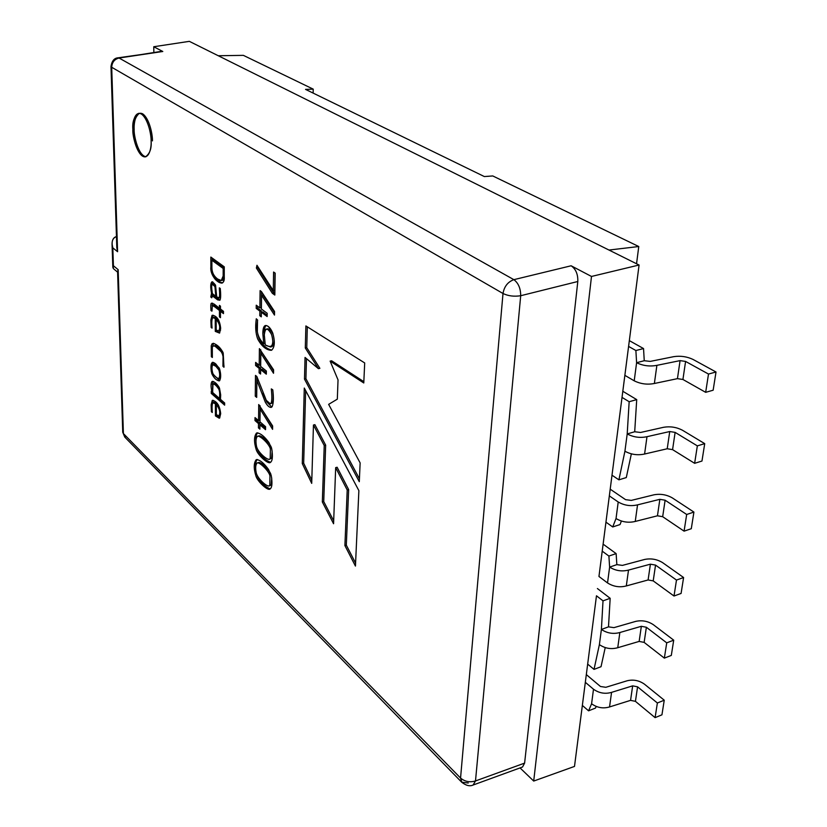 <?xml version="1.0" encoding="UTF-8"?>
<svg xmlns="http://www.w3.org/2000/svg" width="827" height="827" viewBox="0 0 827 827"><rect width="100%" height="100%" fill="white"/><g stroke="black" fill="none" stroke-linecap="round" stroke-linejoin="round"><path stroke-width="1.24" d="M110.983 66.387L116.814 247.79L117.589 251.708L111.707 67.276L117.589 251.708L112.823 247.873L113.413 265.756L118.168 269.674L123.399 433.555L460.556 778.052L503.002 293.502L111.707 67.276C112.027 62.283 114.477 59.203 119.057 58.024L118.075 57.818L119.057 58.024C114.477 59.203 112.027 62.283 111.707 67.276L503.002 293.502L460.556 778.052L461.921 782.435M224.655 402.987L224.644 405.158L211.278 393.435L211.267 391.285L211.95 391.884C210.813 386.933 210.771 383.563 211.826 381.743C214.172 381.154 216.715 383.252 219.465 388.039L220.685 394.955L220.437 399.307L224.655 402.987L220.437 399.307L220.685 394.955L219.465 388.039C217.356 384.131 214.999 381.898 212.415 381.34L211.826 381.743C210.771 383.563 210.813 386.933 211.95 391.884L211.267 391.285L211.278 393.435L224.644 405.158L224.655 402.987M215.816 363.963L219.558 368.852C221.036 374.104 221.036 378.073 219.569 380.74C215.961 380.534 213.201 377.463 211.298 371.54C210.234 363.053 211.743 360.531 215.816 363.963L212.425 362.309C210.782 364.138 210.585 367.943 211.836 373.752C213.831 377.898 216.281 380.286 219.176 380.916L219.569 380.74C221.036 378.073 221.036 374.104 219.558 368.852L215.816 363.963M214.028 317.485L216.602 318.312L216.602 319.253L216.602 318.312L212.684 317.754C211.815 319.232 211.588 322.292 211.991 326.944L212.053 328.123L211.143 327.471L210.854 320.101L212.032 315.387C216.695 315.532 219.569 319.863 220.664 328.36L219.589 333.105L215.278 331.379L215.247 318.591L216.602 318.312L214.348 317.351L213.004 317.62L215.247 318.591L215.278 331.379L219.589 333.105L220.664 328.36C219.848 320.431 217.098 316.059 212.425 315.242L210.854 320.101L211.143 327.471L212.053 328.123L211.991 326.944C211.588 322.292 211.815 319.232 212.684 317.754L213.004 317.62M220.24 288.427C220.892 294.825 220.778 298.754 219.91 300.211L217.615 299.881L212.529 295.973L211.702 297.813L210.792 296.986L211.526 293.275C209.986 282.028 211.33 279.35 215.558 285.232L216.715 296.924L219.145 297.834C219.703 296.614 219.786 293.699 219.382 289.109L219.331 287.848L220.24 288.427L219.331 287.848L219.382 289.109C219.786 293.699 219.703 296.614 219.145 297.834L216.715 296.924L215.558 285.232L212.022 281.79C210.471 283.092 210.316 286.917 211.526 293.275L210.792 296.986L211.702 297.813L212.529 295.973L217.615 299.881L219.91 300.211C220.778 298.754 220.892 294.825 220.24 288.427M254.995 420.571L255.026 417.583L258.541 420.612L258.727 404.527L272.641 425.977L272.59 429.337L260.133 409.034L259.978 421.853L265.57 426.67L265.529 429.678L259.936 424.851L259.885 429.151L258.448 427.9L258.5 423.6L254.995 420.571L256.36 420.24L256.37 418.741L256.36 420.24L254.995 420.571L258.5 423.6L258.448 427.9L259.885 429.151L259.936 424.851L265.529 429.678L265.57 426.67L259.978 421.853L260.133 409.034L272.59 429.337L272.641 425.977L258.727 404.527L258.541 420.612L255.026 417.583L254.995 420.571M255.595 365.524L255.626 362.402L259.202 365.276L259.399 348.632L273.582 369.803L273.52 373.266L260.836 353.17L260.67 366.444L266.366 371.023L266.315 374.166L260.629 369.576L260.567 374.031L259.109 372.853L259.161 368.397L255.595 365.524L256.98 365.203L257.001 363.498L256.98 365.203L255.595 365.524L259.161 368.397L259.109 372.853L260.567 374.031L260.629 369.576L266.315 374.166L266.366 371.023L260.67 366.444L260.836 353.17L273.52 373.266L273.582 369.803L259.399 348.632L259.202 365.276L255.626 362.402L255.595 365.524M256.215 308.399L256.246 305.194L259.895 307.892L260.102 290.608L261.415 291.559L274.543 311.49L274.492 315.087L261.559 295.218L261.384 308.998L267.193 313.299L267.142 316.545L261.342 312.213L261.28 316.834L259.792 315.718L259.854 311.107L256.215 308.399L257.621 308.109L257.642 306.217L257.621 308.109L256.215 308.399L259.854 311.107L259.792 315.718L261.28 316.834L261.342 312.213L267.142 316.545L267.193 313.299L261.384 308.998L261.559 295.218L274.492 315.087L274.543 311.49L261.415 291.559L260.102 290.608L259.895 307.892L256.246 305.194L256.215 308.399M305.887 325.931L364.697 362.95L363.777 382.973L330.138 361.12L338.036 379.893L337.323 399.152L328.639 404.362L360.138 462.903L359.29 481.686L304.481 379.076L305.049 357.44L318.426 368.666L305.297 348.002L305.887 325.931L305.297 348.002L318.426 368.666L305.049 357.44L304.481 379.076L359.29 481.686L360.138 462.903L328.639 404.362L337.323 399.152L338.036 379.893L330.138 361.12L363.777 382.973L364.697 362.95L305.887 325.931M146.038 156.716C138.512 155.941 133.654 135.69 134.17 129.229L132.858 129.415C132.392 122.954 134.687 110.58 141.386 114.043C148.147 118.788 151.31 134.873 151.114 141.076C151.568 147.744 149.025 159.911 142.378 156.045C135.731 151.041 132.723 135.525 132.858 129.415C132.206 136.062 137.768 157.647 145.387 156.872C149.78 153.874 151.692 148.612 151.114 141.076C151.817 134.377 146.234 112.627 138.626 113.34C134.129 116.452 132.206 121.807 132.858 129.415L134.17 129.229C133.581 122.21 135.287 116.907 139.298 113.32M304.284 388.049L358.877 490.618L355.445 566.071L344.9 545.572L347.216 490.018L335.679 467.627L333.57 523.739L322.334 501.968L324.225 445.515L313.454 425.016L311.707 483.371L302.279 463.565L304.284 388.049L302.279 463.565L303.674 463.192L305.639 390.592L303.674 463.192L302.279 463.565L311.707 483.371L313.454 425.016L314.88 424.654L313.454 425.016L324.225 445.515L325.662 445.143L314.88 424.654L325.662 445.143L324.225 445.515L322.334 501.968L323.739 501.565L325.662 445.143L323.739 501.565L322.334 501.968L333.57 523.739L335.679 467.627L337.116 467.245L335.679 467.627L347.216 490.018L348.663 489.615L337.116 467.245L348.663 489.615L347.216 490.018L344.9 545.572L346.317 545.148L348.663 489.615L346.317 545.148L344.9 545.572L355.445 566.071L358.877 490.618L304.284 388.049M273.292 290.546L273.582 272.031L275.184 273.137L274.822 295.063L272.331 293.285L256.38 268.031L256.959 265.271L273.292 290.546L274.729 290.256L275.009 273.024L274.729 290.256L273.292 290.546L256.959 265.271L256.38 268.031L272.331 293.285L274.822 295.063L275.184 273.137L273.582 272.031L273.292 290.546M256.267 318.767L257.642 320.121C255.708 330.097 257.755 337.964 263.772 343.743L262.81 333.529C263.978 323.119 267.307 322.985 272.776 333.126C275.143 341.551 274.76 347.237 271.638 350.172C266.614 350.379 261.963 346.637 257.683 338.967C255.719 333.508 255.202 327.192 256.153 320.039L256.267 318.767L256.153 320.039C255.202 327.192 255.719 333.508 257.683 338.967C261.621 346.193 266.118 349.976 271.163 350.317L271.638 350.172C274.76 347.237 275.143 341.551 272.776 333.126C270.594 328.019 268.155 325.476 265.457 325.528C263.782 325.91 262.903 328.577 262.81 333.529L263.772 343.743C257.755 337.964 255.708 330.097 257.642 320.121L256.267 318.767M256.69 397.394L255.264 396.195L255.491 375.406L256.856 376.523L266.315 400.371C268.413 403.586 269.964 404.558 270.977 403.297C271.928 401.55 272.093 397.249 271.452 390.385L271.318 388.897L272.776 389.837C273.768 397.921 273.541 403.555 272.083 406.739C270.222 408.259 267.948 406.698 265.26 402.067L256.877 380.306L256.69 397.394L256.877 380.306L265.26 402.067C267.266 405.675 269.23 407.463 271.153 407.422L272.083 406.739C273.541 403.555 273.768 397.921 272.776 389.837L271.318 388.897L271.452 390.385C272.093 397.249 271.928 401.55 270.977 403.297L270.305 403.824L266.315 400.371L256.856 376.523L255.491 375.406L255.264 396.195L256.69 397.394M268.889 442.455L271.732 448.834C272.951 456.504 272.486 461.042 270.357 462.448C268.175 464.474 258.231 455.481 256.329 450.002C253.879 442.125 253.941 436.48 256.494 433.079C259.854 432.748 263.989 435.881 268.889 442.455C264.475 436.46 260.495 433.265 256.98 432.883L256.494 433.079C253.941 436.48 253.879 442.125 256.329 450.002C260.474 457.383 265.022 461.58 269.964 462.593L270.357 462.448C272.486 461.042 272.951 456.504 271.732 448.834L268.889 442.455M268.475 469.395L271.297 475.742C272.497 483.423 272.042 487.868 269.922 489.067C267.762 490.98 257.921 481.852 256.029 476.373C253.6 468.599 253.662 463.048 256.194 459.719C259.523 459.523 263.617 462.748 268.475 469.395C264.03 463.265 260.071 459.977 256.597 459.554L256.194 459.719C253.662 463.048 253.6 468.599 256.029 476.373C260.236 483.919 264.774 488.188 269.643 489.17L269.922 489.067C272.042 487.868 272.497 483.423 271.297 475.742L268.475 469.395M224.262 266.821L224.251 276.776C225.316 290.887 209.448 278.017 210.864 266.914L210.833 257.073L224.262 266.821L210.833 257.073L210.864 266.914C211.722 276.301 215.371 281.707 221.801 283.144C223.424 282.824 224.241 280.704 224.251 276.776L224.262 266.821M220.468 317.671L219.455 316.875L219.455 310.497L214.751 306.848L212.363 305.525L211.939 311.159L210.988 310.57C210.616 305.845 210.782 303.375 211.485 303.147L214.183 304.119L219.444 308.213L219.444 305.39L220.468 306.176L220.468 308.998L223.486 311.334L223.476 313.629L220.468 311.293L220.468 317.671L220.468 311.293L223.476 313.629L223.486 311.334L220.468 308.998L220.468 306.176L219.444 305.39L219.444 308.213L214.183 304.119L211.485 303.147C210.782 303.375 210.616 305.845 210.988 310.57L211.939 311.159L212.363 305.525L214.751 306.848L219.455 310.497L219.455 316.875L220.468 317.671M212.363 357.46L211.361 356.726L211.226 345.841L212.022 343.836L213.376 343.308C217.511 344.818 220.788 348.033 223.207 352.933L223.962 367.26L222.939 366.299L223.042 356.561L222.36 353.904L221.181 351.702L215.113 346.244L213.397 345.841L212.301 347.123L212.363 357.46L212.301 347.123L213.325 345.851L215.113 346.244L221.181 351.702L222.36 353.904L223.042 356.561L222.939 366.299L223.962 367.26L223.207 352.933C220.788 348.033 217.511 344.818 213.376 343.308L212.022 343.836L211.226 345.841L211.361 356.726L212.363 357.46M215.413 403.803L212.921 402.718C212.074 404.031 211.846 406.915 212.239 411.36L212.301 412.477L211.412 411.743L211.133 404.744L212.291 400.392C216.819 401.074 219.62 405.499 220.685 413.676L219.641 418.017L215.444 415.929L215.413 403.803L216.726 403.493L214.224 402.408L216.726 403.493L215.413 403.803L215.444 415.929L219.238 418.214L220.685 413.676C219.775 405.83 217.046 401.374 212.487 400.32L211.133 404.744L211.412 411.743L212.301 412.477L212.239 411.36C211.846 406.915 212.074 404.031 212.921 402.718L215.413 403.803M598.955 576.471L605.953 522.157L612.714 526.954L620.023 524.566L621.408 521.072L620.023 524.566L612.714 526.954L616.032 518.539C622.069 522.085 628.479 523.046 635.25 521.444L657.455 515.8L662.675 516.699L684.084 531.151L691.289 528.711L693.915 512.078L691.289 528.711L684.084 531.151L686.679 514.477L684.084 531.151L662.675 516.699L665.115 500.211L662.675 516.699L657.455 515.8L659.853 499.322L657.455 515.8L635.25 521.444C628.479 523.046 622.069 522.085 616.032 518.539L612.714 526.954L605.953 522.157L609.334 495.89L618.214 501.989L616.032 518.539L618.214 501.989C624.302 505.493 630.743 506.444 637.545 504.863L635.25 521.444L637.545 504.863C630.743 506.444 624.302 505.493 618.214 501.989L609.334 495.89L598.955 576.471L607.535 582.942C613.407 586.653 619.671 587.656 626.308 585.94L628.51 570.082L650.404 564.179L655.542 565.099L676.486 580.068L683.598 577.525L662.603 562.639C657.052 559.248 651.087 558.184 644.709 559.434L622.442 565.389L616.849 564.634L609.623 567.105C615.536 570.775 621.832 571.767 628.51 570.082C621.832 571.767 615.536 570.775 609.623 567.105L607.535 582.942L609.623 567.105L608.899 556.054L602.221 551.164L608.899 556.054L609.623 567.105L616.849 564.634L622.442 565.389L644.709 559.434C651.087 558.184 657.052 559.248 662.603 562.639L683.598 577.525L676.486 580.068L655.542 565.099L650.404 564.179L628.51 570.082L626.308 585.94L648.099 579.965L650.404 564.179L648.099 579.965L653.206 580.885L655.542 565.099L653.206 580.885L674.005 596.019L676.486 580.068L674.005 596.019L681.086 593.445L683.598 577.525L681.086 593.445L674.005 596.019L653.206 580.885L648.099 579.965L626.308 585.94C619.671 587.656 613.407 586.653 607.535 582.942L598.955 576.471M522.55 766.98L524.607 763.114L577.804 281.5C578.052 274.275 575.819 269.033 571.126 265.777L591.491 276.456L533.704 781.06L574.496 766.422L585.33 682.306L593.497 689.222L591.584 703.777C597.156 707.757 603.141 708.811 609.54 706.94C603.141 708.811 597.156 707.757 591.584 703.777L593.497 689.222C599.11 693.171 605.137 694.225 611.567 692.364L609.54 706.94L630.556 700.366L609.54 706.94L611.567 692.364L632.665 685.852L630.556 700.366L635.436 701.348L630.556 700.366L632.665 685.852L637.576 686.834L635.436 701.348L655.098 717.64L635.436 701.348L637.576 686.834L657.372 702.991L655.098 717.64L661.941 714.817L655.098 717.64L657.372 702.991L664.246 700.2L661.941 714.817L664.246 700.2L644.398 684.125C639.147 680.466 633.441 679.329 627.29 680.735L605.819 687.299L600.474 686.493L586.322 674.605L600.474 686.493L605.819 687.299L627.29 680.735C633.441 679.329 639.147 680.466 644.398 684.125L664.246 700.2L657.372 702.991L637.576 686.834L632.665 685.852L611.567 692.364C605.137 694.225 599.11 693.171 593.497 689.222L585.33 682.306L587.666 664.112L582.353 705.431L588.576 710.827L595.502 708.067L596.184 706.475L595.502 708.067L588.576 710.827L582.353 705.431L574.496 766.422L533.704 781.06L520.049 767.921L533.704 781.06L591.491 276.456L639.075 265.012L608.972 250.043L638.764 246.529L492.768 175.944L484.333 176.554L305.535 89.388L313.226 89.14L243.365 55.357L218.266 55.74L243.365 55.357L313.226 89.14L305.535 89.388L484.333 176.554L492.768 175.944L638.764 246.529L608.972 250.043L218.266 55.74L639.075 265.012L628.592 346.42L635.88 350.524L643.54 348.56L644.254 360.717L636.604 362.712C643.044 365.813 649.805 366.692 656.886 365.348L680.073 360.624L685.583 361.43L708.501 374.052L716.017 371.995L693.047 359.445C686.999 356.582 680.59 355.651 673.819 356.644L650.239 361.399L644.254 360.717L650.239 361.399L673.819 356.644C680.59 355.651 686.999 356.582 693.047 359.445L716.017 371.995L708.501 374.052L685.583 361.43L680.073 360.624L656.886 365.348L654.374 383.49L677.447 378.652L680.073 360.624L677.447 378.652L682.926 379.479L685.583 361.43L682.926 379.479L705.669 392.329L708.501 374.052L705.669 392.329L713.143 390.22L716.017 371.995L713.143 390.22L705.669 392.329L682.926 379.479L677.447 378.652L654.374 383.49L656.886 365.348C649.805 366.692 643.044 365.813 636.604 362.712L634.216 380.823C640.605 383.976 647.324 384.865 654.374 383.49C647.324 384.865 640.605 383.976 634.216 380.823L624.861 375.344L634.216 380.823L636.604 362.712L644.254 360.717L643.54 348.56L629.337 340.631L643.54 348.56L635.88 350.524L636.604 362.712L635.88 350.524L628.592 346.42L622.028 397.394L629.161 401.715L636.718 399.617L634.702 431.756L640.553 432.469L663.678 427.27C670.315 426.184 676.569 427.166 682.44 430.226L704.718 443.634L697.347 445.877L675.121 432.387L669.736 431.539L667.224 448.761L672.578 449.63L675.121 432.387L672.578 449.63L694.628 463.316L697.347 445.877L694.628 463.316L701.968 461.042L704.718 443.634L701.968 461.042L694.628 463.316L672.578 449.63L667.224 448.761L669.736 431.539L675.121 432.387L697.347 445.877L704.718 443.634L682.44 430.226C676.569 427.166 670.315 426.184 663.678 427.27L640.553 432.469L634.702 431.756L627.207 433.927C633.461 437.235 640.057 438.155 646.993 436.687L669.736 431.539L646.993 436.687L644.595 454.023L667.224 448.761L644.595 454.023C637.689 455.522 631.125 454.592 624.923 451.232L618.906 479.836L626.297 477.561L631.352 453.889L626.297 477.561L618.906 479.836L612.001 475.215L618.906 479.836L624.923 451.232C631.125 454.592 637.689 455.522 644.595 454.023L646.993 436.687C640.057 438.155 633.461 437.235 627.207 433.927L634.702 431.756L636.718 399.617L622.814 391.274L636.718 399.617L629.161 401.715L627.207 433.927L624.923 451.232L627.207 433.927L629.161 401.715L622.028 397.394L609.334 495.89L639.075 265.012L591.491 276.456L571.126 265.777L513.867 279.66C507.84 281.873 504.222 286.483 503.002 293.502C508.212 296.004 514.115 296.748 520.7 295.725C514.115 296.748 508.212 296.004 503.002 293.502C504.222 286.483 507.84 281.873 513.867 279.66L119.057 58.024L161.658 51.315M117.568 271.494L118.168 269.674L113.413 265.756L112.823 247.873L112.048 244.017C112.1 239.861 113.526 237.401 116.328 236.615L116.328 236.615C112.4 238.207 111.221 241.96 112.823 247.873L117.589 251.708L116.803 247.428M113.485 268.723L112.834 267.421L113.413 265.756L113.34 268.599L117.589 272.124M122.737 432.232L123.399 433.555L118.168 269.674L117.568 271.359L122.737 432.232L124.763 437.07L122.737 432.232M125.497 437.721L123.399 433.555L460.556 778.052C464.846 781.649 469.829 782.621 475.494 780.957C469.829 782.621 464.846 781.649 460.556 778.052L461.704 782.218L124.763 437.07M461.693 782.208C466.046 785.629 469.85 786.57 473.116 785.019L475.494 780.957L520.7 295.725C520.659 288.416 518.384 283.061 513.867 279.66C518.384 283.061 520.659 288.416 520.7 295.725L475.494 780.957L473.106 785.03L522.24 767.115M631.301 500.397L653.981 494.804C660.494 493.626 666.593 494.649 672.299 497.885L693.915 512.078L686.679 514.477L665.115 500.211L659.853 499.322L637.545 504.863L659.853 499.322L665.115 500.211L686.679 514.477L693.915 512.078L672.299 497.885C666.593 494.649 660.494 493.626 653.981 494.804L631.301 500.397L625.584 499.663L631.301 500.397M189.342 41.35L218.266 55.74L189.342 41.35L153.75 46.736L153.863 52.473L153.75 46.736L189.342 41.35M110.994 66.47C111.872 60.94 114.24 58.055 118.075 57.818L162.795 51.491L153.75 46.736L162.795 51.491L119.057 58.024L513.867 279.66L571.126 265.777C575.819 269.033 578.052 274.275 577.804 281.5L520.7 295.725L577.804 281.5L524.607 763.114L475.494 780.957L524.607 763.114L522.519 767.001M591.584 703.777L588.576 710.827L591.584 703.777M468.268 783.004L461.704 782.218M625.584 499.663L610.202 489.181L625.584 499.663M636.552 263.761L638.764 246.529L636.552 263.761M313.123 93.089L313.226 89.14L313.123 93.089M587.666 664.112L596.474 595.791L587.666 664.112L594.024 669.384L599.389 644.636C605.106 648.492 611.225 649.515 617.748 647.717L639.147 641.421L644.14 642.383L646.373 627.259L641.349 626.297L639.147 641.421L641.349 626.297L619.857 632.521L617.748 647.717C611.225 649.515 605.106 648.492 599.389 644.636L601.394 629.461C607.152 633.275 613.303 634.299 619.857 632.521L641.349 626.297L646.373 627.259L644.14 642.383L664.35 658.127L666.727 642.848L646.373 627.259L666.727 642.848L664.35 658.127L671.307 655.418L673.716 640.181L666.727 642.848L673.716 640.181L671.307 655.418L664.35 658.127L644.14 642.383L639.147 641.421L617.748 647.717L619.857 632.521C613.303 634.299 607.152 633.275 601.394 629.461L599.389 644.636L594.024 669.384L601.033 666.707L605.219 647.634L601.033 666.707L594.024 669.384L587.666 664.112M603.121 544.145L616.136 553.614L616.849 564.634L616.136 553.614L608.899 556.054L616.136 553.614L603.121 544.145M653.309 624.664L673.716 640.181L653.309 624.664C647.913 621.129 642.072 620.023 635.818 621.356C642.072 620.023 647.913 621.129 653.309 624.664M613.954 627.641L635.818 621.356L613.954 627.641L608.496 626.856L601.394 629.461L608.496 626.856L613.954 627.641M608.496 626.856L610.171 598.303L603.017 600.847L601.394 629.461L603.017 600.847L596.474 595.791L603.017 600.847L610.171 598.303L608.496 626.856M597.404 588.535L610.171 598.303L597.404 588.535M152.447 140.89C152.654 134.687 149.491 118.612 142.72 113.868C136.01 110.404 133.705 122.778 134.17 129.229M363.839 381.671L331.617 360.779L330.138 361.12L331.617 360.779L363.839 381.671M359.414 478.781L305.918 378.735L304.481 379.076L305.918 378.735L306.455 358.618L305.918 378.735L359.414 478.781M319.884 368.325L318.426 368.666L319.884 368.325L306.755 347.671L305.297 348.002L306.755 347.671L307.313 326.83L306.755 347.671L319.884 368.325M311.8 480.239L303.674 463.192L311.8 480.239M333.674 520.803L323.739 501.565L333.674 520.803M355.579 563.125L346.317 545.148L355.579 563.125M274.843 293.761L273.768 292.996L272.331 293.285L273.768 292.996L257.807 267.752L256.38 268.031L257.807 267.752L257.983 266.904L257.807 267.752L274.843 293.761M261.301 307.603L259.895 307.892L261.301 307.603L261.497 291.683L261.301 307.603M274.533 312.658L262.976 294.939L261.559 295.218L262.976 294.939L274.533 312.658M267.162 315.201L262.759 311.924L261.342 312.213L262.759 311.924L267.162 315.201M261.301 315.5L259.792 315.718L261.208 315.428L261.26 310.818L259.854 311.107L261.26 310.818L257.621 308.109L261.26 310.818L261.301 315.5M265.26 344.973L264.299 334.873C264.351 331.307 264.981 329.394 266.191 329.125C268.206 329.146 270.015 330.996 271.618 334.677C273.468 341.013 273.065 345.128 270.408 347.009L265.26 344.973C272.238 348.684 274.357 345.252 271.618 334.677C267.628 327.316 265.188 327.389 264.299 334.873L265.26 344.973M265.043 343.463L263.772 343.743L265.043 343.463M264.351 336.868L264.216 333.229C264.299 328.97 264.96 326.396 266.201 325.507C264.96 326.396 264.299 328.97 264.216 333.229L264.351 336.868M271.825 350.079C266.801 349.056 262.552 345.252 259.078 338.667L257.724 334.077L259.078 338.667C262.552 345.252 266.801 349.056 271.825 350.079M257.342 331.596L257.528 320.008L257.342 331.596M270.408 347.009L271.825 346.699C274.471 344.818 274.874 340.703 273.034 334.377C271.432 330.697 269.623 328.846 267.597 328.815L266.191 329.125M266.966 329.156C268.982 328.267 271.008 330.004 273.034 334.377C275.05 341.489 274.388 345.614 271.06 346.751M260.588 364.955L259.202 365.276L260.588 364.955L260.774 349.769L260.588 364.955M273.561 370.785L262.221 352.86L260.836 353.17L262.221 352.86L273.561 370.785M266.335 372.739L262.014 369.266L260.629 369.576L262.014 369.266L266.335 372.739M260.588 372.615L259.109 372.853L260.495 372.532L260.546 368.087L259.161 368.397L260.546 368.087L256.98 365.203L260.546 368.087L260.588 372.615M256.701 395.926L255.264 396.195L256.628 395.875L256.846 376.512L256.701 395.926M270.305 403.824L272.362 402.956C273.22 401.467 273.437 397.859 273.024 392.122C273.437 397.859 273.22 401.467 272.362 402.956L270.894 403.411M271.783 407.08L266.635 401.736L263.048 392.887L266.635 401.736L271.783 407.08M258.179 380.007L256.877 380.306L258.179 380.007M259.895 420.271L258.541 420.612L259.895 420.271L260.081 405.726L259.895 420.271M272.631 426.825L261.508 408.703L260.133 409.034L261.508 408.703L272.631 426.825M265.55 428.179L261.301 424.509L259.936 424.851L261.301 424.509L265.55 428.179M259.905 427.642L258.448 427.9L259.812 427.559L259.864 423.269L258.5 423.6L259.864 423.269L256.36 420.24L259.864 423.269L259.905 427.642M269.323 459.243L271.566 458.21L272.155 450.984L271.566 458.21L269.323 459.243C266.935 460.246 257.135 451.418 256.494 446.208C255.543 441.132 255.894 437.814 257.548 436.263L257.724 436.201C260.371 435.519 269.891 444.709 270.388 449.185L270.212 458.561L271.566 458.21L269.922 458.923M271.597 448.306C270.801 443.913 261.549 435.105 259.078 435.86L258.903 435.922C261.125 434.713 270.78 443.81 271.597 448.306M270.584 462.303C265.529 460.432 261.218 456.215 257.673 449.661L257.001 447.8L257.673 449.661C261.218 456.215 265.529 460.432 270.584 462.303M256.008 442.796C255.595 437.493 256.163 434.175 257.714 432.831C256.163 434.175 255.595 437.493 256.008 442.796M270.212 458.561L270.388 449.185C269.891 444.616 259.936 435.105 257.548 436.263C255.894 437.814 255.543 441.132 256.494 446.208C257.445 452.307 269.261 462.303 270.212 458.561M271.132 484.911L271.742 478.037L271.132 484.911L268.971 485.894C266.676 486.917 256.856 477.841 256.194 472.62C255.243 467.679 255.595 464.433 257.238 462.903L257.373 462.862C259.936 462.19 269.478 471.628 269.953 476.042L269.778 485.273L271.132 484.911M270.946 474.543C269.829 470.284 260.918 461.693 258.717 462.51L258.572 462.551C260.598 461.383 269.788 470.191 270.946 474.543M270.274 488.871C265.271 487 260.96 482.72 257.362 476.021L256.742 474.326L257.362 476.021C260.96 482.72 265.271 487 270.274 488.871M255.708 469.136C255.316 464.05 255.853 460.846 257.331 459.502C255.853 460.846 255.316 464.05 255.708 469.136M269.778 485.273L269.953 476.042C269.478 471.545 259.595 461.838 257.238 462.903C255.595 464.433 255.243 467.679 256.194 472.62C257.156 478.657 268.837 488.891 269.778 485.273M222.432 282.906C219.062 281.914 216.24 279.34 213.976 275.164C216.24 279.34 219.062 281.914 222.432 282.906M211.908 266.718L210.864 266.914L211.908 266.718M212.208 260.195L212.198 258.065L212.208 260.195M211.888 260.247L223.166 268.465L224.251 268.258L223.166 268.465L223.166 275.98L221.295 280.508L217.697 279.071C213.852 276.208 211.929 272.414 211.908 267.69L211.888 260.247L213.263 259.998L211.888 260.247L211.908 267.69C211.929 272.414 213.852 276.208 217.697 279.071C221.316 281.769 223.135 280.735 223.166 275.98L223.166 268.465L211.888 260.247M224.251 267.989L213.263 259.998L224.251 267.989M224.179 278.627L221.915 280.25M219.941 300.18L217.615 299.881L218.969 299.601L213.883 295.704L212.529 295.973L213.883 295.704L219.941 300.18M211.805 296.79L210.792 296.986L211.805 296.79M212.157 295.983L212.487 293.699L212.157 295.983M212.301 293.12L211.526 293.275L212.301 293.12M212.105 284.571L212.777 281.893L212.105 284.571M218.773 298.082L220.499 297.565M215.816 296.242L212.384 293.616L211.867 289.688C211.474 286.493 211.681 284.715 212.467 284.343L214.937 286.607L215.816 296.242L216.664 296.066L215.816 296.242L214.937 286.607L213.604 284.788L214.958 284.519L213.604 284.788C211.857 283.64 211.288 285.274 211.867 289.688L212.384 293.616L215.816 296.242M213.294 284.571L215.465 284.974L213.821 284.085L212.467 284.343M220.468 316.669L219.455 316.875L220.468 316.669M220.809 311.221L220.809 310.218L219.455 310.497L220.809 310.218L213.717 305.256L220.809 310.218L220.809 311.221M211.908 310.383L210.988 310.57L211.908 310.383M212.146 305.659L212.611 303.147L212.146 305.659M220.468 308.006L219.444 308.213L220.468 308.006M223.486 312.296L221.832 311.014L220.468 311.293L221.832 311.014L223.486 312.296M216.209 329.963L216.198 319.336L217.542 319.057L216.198 319.336C219.858 323.936 220.644 327.833 218.555 331.027L216.209 329.963C220.881 335.049 220.84 322.148 216.198 319.336L216.209 329.963M212.001 327.296L211.143 327.471L212.001 327.296M212.239 318.343L213.18 315.252L212.239 318.343M219.6 333.095L216.622 331.1L215.278 331.379L216.622 331.1L216.612 330.273L216.622 331.1L219.6 333.095M218.555 331.027L219.899 330.738L220.592 330.128L219.103 330.645M218.773 320.225L217.542 319.057L218.773 320.225M212.281 356.52L211.361 356.726L212.281 356.52M212.374 346.906L213.562 343.339L212.374 346.906M224.086 366.051L222.939 366.299L224.086 366.051M214.731 345.552L216.447 345.955L222.597 351.516L216.447 345.955L213.325 345.851M217.181 365.979L214.141 364.418L217.181 365.979L215.857 366.278L218.876 369.969C219.941 373.732 219.941 376.574 218.866 378.497L218.69 378.57C216.622 378.053 214.669 376.357 212.849 373.484C211.712 369.607 211.702 366.681 212.808 364.717L215.857 366.278L217.181 365.979L219.124 367.922L217.181 365.979M218.69 378.57L220.199 378.197M219.744 380.585L213.852 375.034L219.744 380.585M212.405 365.131L213.19 362.35L212.405 365.131M215.857 366.278L212.808 364.717C211.702 366.681 211.712 369.607 212.849 373.484C214.865 376.595 216.87 378.27 218.866 378.497C219.941 376.574 219.941 373.732 218.876 369.969L215.857 366.278M224.655 403.69L212.591 393.125L211.278 393.435L212.591 393.125L212.58 391.729L212.591 393.125L224.655 403.69M212.653 391.719L211.95 391.884L212.653 391.719L213.004 383.852C214.855 384.173 216.767 385.909 218.721 389.062C219.682 390.789 219.93 393.921 219.475 398.459L212.859 392.68L212.663 391.75L212.859 392.68L219.475 398.459L220.53 398.211L219.475 398.459C219.93 393.921 219.682 390.789 218.721 389.062C216.333 385.382 214.317 383.707 212.653 384.059L212.663 391.75M212.394 384.441L213.18 381.392L212.394 384.441M213.976 383.759C214.948 383.211 216.612 384.286 218.959 387.005L214.317 383.552L213.004 383.852M216.354 414.689L216.333 404.62L217.646 404.31L216.333 404.62C219.703 408.807 220.582 412.549 218.948 415.857L216.354 414.689L218.948 415.857C220.582 412.549 219.703 408.807 216.333 404.62L216.354 414.689M212.25 411.536L211.412 411.743L212.25 411.536M212.467 403.235L213.242 400.351L212.467 403.235M219.806 417.862L216.746 415.609L215.444 415.929L216.746 415.02L219.806 417.862M216.726 404.527L216.726 403.493L216.726 404.527M219.279 415.495L220.261 415.536M218.493 405.137L217.646 404.31L218.493 405.137M112.834 267.421L112.048 244.017M259.078 435.86L257.724 436.201M258.717 462.51L257.373 462.862M270.326 485.532L268.971 485.894M221.295 280.508L222.67 280.239M212.281 295.921L213.635 295.652M212.363 305.525L213.717 305.256M214.224 364.397L212.89 364.697M213.087 402.646L214.4 402.346M218.752 415.929L220.065 415.609"/></g></svg>
